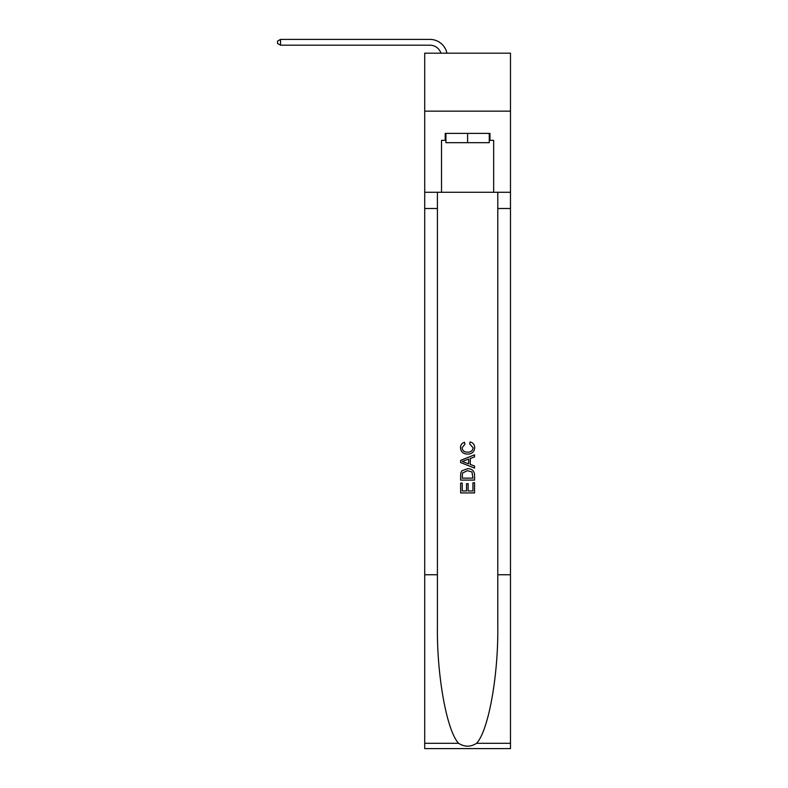 <?xml version="1.0" encoding="UTF-8"?>
<svg xmlns="http://www.w3.org/2000/svg" width="788" height="788" viewBox="0 0 788 788"><rect width="100%" height="100%" fill="white"/><g stroke="black" fill="none" stroke-linecap="round" stroke-linejoin="round"><path stroke-width="1.18" d="M510.476 111.147L510.476 53.19L424.712 53.19L424.712 111.147L510.476 111.147L510.476 192.272L493.672 192.272L493.672 140.353L489.969 140.353L489.969 133.399L445.23 133.399L445.23 140.353L445.919 140.353M429.933 45.192A11.593 11.593 -29.7 0 1 440.945 53.19A11.593 11.593 -35.3 0 0 429.933 45.192L280.528 45.192L277.524 43.458L277.524 41.134L280.528 39.4L429.933 39.4A17.385 17.385 150.3 0 1 446.944 53.19M489.269 133.399L489.269 142.667L445.919 142.667L445.919 133.399M467.599 133.399L467.599 142.667M472.938 482.768L472.938 490.973L468.121 490.973L472.938 490.973L472.938 482.768L474.543 482.768L474.543 492.933L460.635 492.933L460.635 483.123L460.635 492.933M466.526 483.665L466.526 490.973L462.241 490.973L466.526 490.973L466.526 483.665L468.121 483.665L468.121 490.973M461.837 470.86L460.842 472.879L461.837 470.86L467.52 468.683C471.963 468.663 474.307 470.81 474.543 475.115L474.543 480.099L460.635 480.099L460.635 475.341L460.635 480.099M470.091 441.94L469.638 443.9L470.091 441.94C473.036 442.708 474.583 444.599 474.721 447.614C474.346 451.888 471.933 454.036 467.491 454.065L467.491 454.065C463.216 453.967 460.872 451.839 460.458 447.653L460.458 447.653C460.527 444.905 461.876 443.122 464.506 442.295L464.496 442.295M476.563 743.311L510.476 743.311L510.476 748.6L424.712 748.6L424.712 574.747L437.409 574.747L437.409 626.43C436.788 675.838 446.806 731.028 458.626 743.311C464.605 747.122 470.584 747.122 476.563 743.311C488.383 731.028 498.41 675.838 497.789 626.43L497.789 192.272M460.635 460.359L460.635 462.566L474.543 468.092L460.635 462.566L460.635 460.359L474.543 454.834L460.635 460.359M497.789 574.747L510.476 574.747L510.476 192.272M424.712 574.747L424.712 111.147M437.409 192.272L437.409 574.747M510.476 743.311L510.476 574.747M424.712 192.272L441.516 192.272L441.516 140.353L445.23 140.353M441.516 192.272L493.672 192.272M489.269 140.353L489.969 140.353M464.506 442.295L464.92 444.255L462.064 447.751C462.477 450.756 464.28 452.204 467.481 452.105C470.731 452.273 472.613 450.834 473.115 447.801L469.638 443.9M474.543 454.834L474.543 456.912L470.269 458.498L470.269 464.428L474.543 466.013L474.543 468.092M464.812 462.408L468.663 463.836L468.663 459.089L462.241 461.463L464.812 462.408M468.663 459.089L468.663 463.836M460.635 475.341L460.842 472.879M471.953 471.982L472.938 478.139L471.953 471.982L467.481 470.643L462.526 473.017L462.241 478.139L472.938 478.139L462.241 478.139M460.635 483.123L462.241 483.123L462.241 490.973M280.528 45.192L280.528 39.4L429.933 39.4M497.789 208.505L510.476 208.505M437.409 208.505L424.712 208.505M424.712 743.311L458.626 743.311"/></g></svg>
